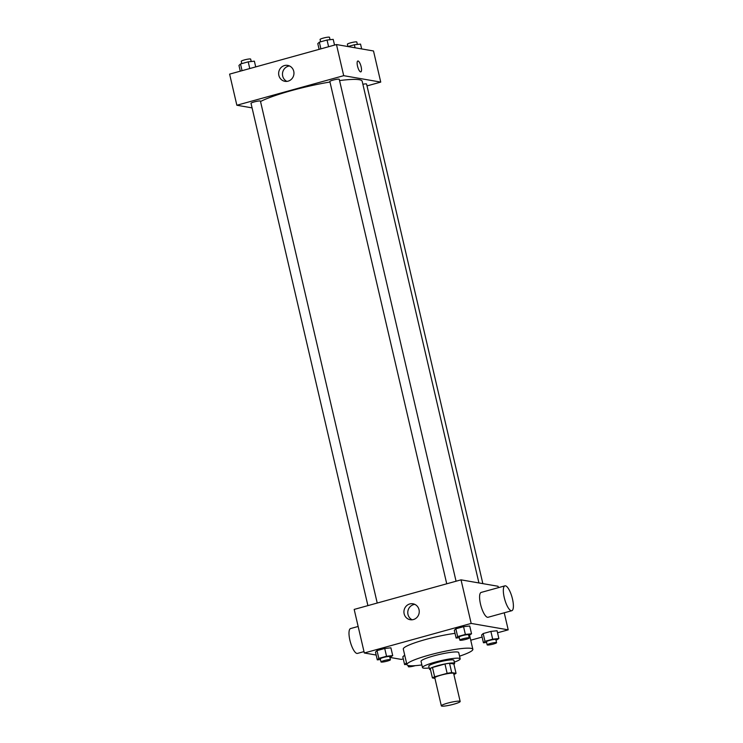 <?xml version="1.0" encoding="UTF-8"?>
<svg xmlns="http://www.w3.org/2000/svg" width="743" height="743" viewBox="0 0 743 743"><rect width="100%" height="100%" fill="white"/><g stroke="black" fill="none" stroke-linecap="round" stroke-linejoin="round"><path stroke-width="1.11" d="M459.657 701.197A9.668 1.282 -13.1 0 1 460.168 701.466A9.668 1.282 -13.1 0 1 451.038 704.903A9.668 1.282 -13.1 0 1 441.333 705.85A9.668 1.282 -13.1 0 1 449.041 702.757A9.668 1.282 -13.1 0 1 459.657 701.197M441.333 705.85L434.813 677.839A9.668 1.282 -13.1 0 1 442.522 674.746A9.668 1.282 -13.1 0 1 453.137 673.186A9.668 1.282 -13.1 0 1 453.648 673.455L460.168 701.466M432.417 677.941L430.243 668.607A12.482 1.653 -13.1 0 1 432.472 667.465L444.964 664.001L447.137 673.344L434.636 676.799A12.482 1.653 -13.1 0 0 432.417 677.941L434.934 678.378M444.964 664.001A12.482 1.653 -13.1 0 1 449.543 663.267L453.871 664.019L456.044 673.353A12.482 1.653 -13.1 0 1 453.889 674.477M456.044 673.353L451.716 672.601A12.482 1.653 -13.1 0 0 447.137 673.344M449.543 663.267L451.716 672.601M453.908 664.186A12.891 1.709 166.9 0 0 454.614 663.388A12.891 1.709 166.9 0 0 441.676 664.651A12.891 1.709 166.9 0 0 429.5 669.239A12.891 1.709 166.9 0 0 430.485 669.638M429.5 669.239L428.776 666.118A12.891 1.709 -13.1 0 1 439.057 661.994A12.891 1.709 -13.1 0 1 453.202 659.914A12.891 1.709 -13.1 0 1 453.889 660.276L454.614 663.388M432.472 667.465L434.636 676.799M454.326 662.134A19.346 2.554 166.9 0 0 460.177 658.818A19.346 2.554 166.9 0 0 440.757 660.713A19.346 2.554 166.9 0 0 422.498 667.585A19.346 2.554 166.9 0 0 429.203 667.976M460.177 658.818L458.728 652.595A19.346 2.554 166.9 0 0 439.308 654.481A19.346 2.554 166.9 0 0 421.049 661.363L422.498 667.585M459.555 656.171A33.853 4.477 166.9 0 0 472.854 649.308A33.853 4.477 166.9 0 0 438.872 652.614A33.853 4.477 166.9 0 0 406.923 664.651A33.853 4.477 166.9 0 0 421.885 664.939M406.923 664.651L403.3 649.085A33.853 4.477 -13.1 0 1 420.501 640.977A33.853 4.477 -13.1 0 1 455.022 633.352M406.542 663.025L404.731 655.252L402.799 656.821L404.61 664.604L406.848 664.363M403.282 658.874L401.359 659.413L389.889 657.416L392.713 655.595L390.902 647.822L384.725 648.481L377.017 650.617L375.475 652.085L377.286 659.868L380.453 659.524M497.531 632.795L508.212 629.841L471.173 623.423L364.321 652.986L376.162 655.038M470.737 640.215L482.114 637.067M496.045 640.345L498.869 638.525L497.058 630.742L490.882 631.411L483.173 633.547L481.631 635.014L483.442 642.788L486.609 642.454M468.722 635.609L471.536 633.788L469.725 626.005L463.558 626.674L455.849 628.801L454.307 630.268L456.118 638.051L459.276 637.708M364.321 652.986L354.179 609.418L461.031 579.846L498.07 586.273L498.395 587.657M504.237 612.799L508.212 629.841M461.031 579.846L471.173 623.423M419.033 609.687A8.089 7.653 99.8 0 1 410.21 619.718A8.089 7.653 99.8 0 1 404.053 610.44A8.089 7.653 99.8 0 1 419.033 609.687M511.797 610.709L488.058 617.275A12.891 3.817 -105.5 0 1 480.944 605.861A12.891 3.817 -105.5 0 1 481.176 592.422L504.924 585.846A12.891 3.817 -105.5 0 1 505.463 585.828A12.891 3.817 -105.5 0 1 512.271 598.124A12.891 3.817 -105.5 0 1 511.797 610.709A12.891 3.817 -105.5 0 1 504.692 599.295A12.891 3.817 -105.5 0 1 504.924 585.846M358.154 626.46L350.585 628.55A12.891 3.817 74.5 0 0 350.12 641.135A12.891 3.817 74.5 0 0 356.928 653.431A12.891 3.817 74.5 0 0 357.467 653.413L363.996 651.602M412.17 619.783A8.089 7.653 99.8 0 1 414.835 604.375M339.56 80.569A54.806 7.244 -13.1 0 1 359.259 79.715A54.806 7.244 -13.1 0 1 362.175 81.247L478.929 582.958M260.524 101.522A54.806 7.244 -13.1 0 1 329.966 82.009M456.063 581.221L339.263 79.297A4.839 0.641 166.9 0 0 334.406 79.77A4.839 0.641 166.9 0 0 329.846 81.489L446.738 583.803M362.881 84.265A4.839 0.641 -13.1 0 1 366.327 83.903A4.839 0.641 -13.1 0 1 366.587 84.043L482.848 583.636M367.906 605.619L251.013 103.305A4.839 0.641 -13.1 0 1 254.868 101.754A4.839 0.641 -13.1 0 1 260.171 100.974A4.839 0.641 -13.1 0 1 260.431 101.113L377.23 603.037M367.023 85.9L380.741 82.102L343.703 75.675L236.859 105.246L252.081 107.884M236.859 105.246L229.615 74.124L336.468 44.552L373.506 50.979L380.741 82.102M336.468 44.552L343.703 75.675M293.745 71.282A8.089 7.653 99.8 0 1 284.922 81.312A8.089 7.653 99.8 0 1 278.764 72.034A8.089 7.653 99.8 0 1 293.745 71.282M357.82 61A5.638 1.672 -105.5 0 1 358.061 60.991A5.638 1.672 -105.5 0 1 361.033 66.378A5.638 1.672 -105.5 0 1 360.829 71.876A5.638 1.672 -105.5 0 1 357.717 66.889A5.638 1.672 -105.5 0 1 357.82 61A5.638 1.672 -105.5 0 1 358.061 60.991A5.638 1.672 -105.5 0 1 361.033 66.368A5.638 1.672 -105.5 0 1 360.829 71.876M286.872 81.377A8.089 7.653 99.8 0 1 289.547 65.969M334.545 45.091L333.208 39.36L327.041 40.029L319.332 42.156L317.79 43.623L319.118 49.354M327.041 40.029L328.601 46.735M319.332 42.156L320.892 48.862M320.604 41.803L320.066 39.481A4.839 0.641 -13.1 0 1 323.92 37.93A4.839 0.641 -13.1 0 1 329.223 37.15A4.839 0.641 -13.1 0 1 329.483 37.289L330.05 39.704M255.713 66.898L254.385 61.177L248.208 61.836L240.5 63.972L238.958 65.44L240.295 71.17M248.208 61.836L249.769 68.542M240.5 63.972L242.06 70.678M241.781 63.619L241.234 61.288A4.839 0.641 -13.1 0 1 245.088 59.746A4.839 0.641 -13.1 0 1 250.4 58.966A4.839 0.641 -13.1 0 1 250.66 59.096L251.218 61.511M361.665 48.927L360.541 44.097L354.365 44.766L347.928 46.549M354.365 44.766L355.07 47.784M347.938 46.549L347.39 44.218A4.839 0.641 -13.1 0 1 351.244 42.667A4.839 0.641 -13.1 0 1 356.556 41.887A4.839 0.641 -13.1 0 1 356.807 42.026L357.374 44.441M471.536 633.788L465.369 634.448L457.66 636.584L456.118 638.051M459.843 640.132L459.118 637.011A4.839 0.641 -13.1 0 1 462.973 635.469A4.839 0.641 -13.1 0 1 468.276 634.689A4.839 0.641 -13.1 0 1 468.536 634.819L469.26 637.94A4.839 0.641 -13.1 0 1 464.7 639.658A4.839 0.641 -13.1 0 1 459.843 640.132A4.839 0.641 -13.1 0 1 463.697 638.581A4.839 0.641 -13.1 0 1 469 637.8A4.839 0.641 -13.1 0 1 469.26 637.94M469.725 626.005L463.558 626.674L465.369 634.448M463.558 626.674L455.849 628.801L457.66 636.584M455.849 628.801L454.307 630.268M392.713 655.595L386.536 656.264L378.828 658.4L377.286 659.868M381.01 661.939L380.286 658.827A4.839 0.641 -13.1 0 1 384.14 657.286A4.839 0.641 -13.1 0 1 389.453 656.496A4.839 0.641 -13.1 0 1 389.704 656.636L390.428 659.747A4.839 0.641 -13.1 0 1 385.868 661.465A4.839 0.641 -13.1 0 1 381.01 661.939A4.839 0.641 -13.1 0 1 384.865 660.397A4.839 0.641 -13.1 0 1 390.177 659.617A4.839 0.641 -13.1 0 1 390.428 659.747M390.902 647.822L384.725 648.481L386.536 656.264M384.725 648.481L377.017 650.617L378.828 658.4M377.017 650.617L375.475 652.085M498.869 638.525L492.693 639.194L484.984 641.32L483.442 642.788M487.167 644.868L486.442 641.757A4.839 0.641 -13.1 0 1 490.296 640.206A4.839 0.641 -13.1 0 1 495.609 639.426A4.839 0.641 -13.1 0 1 495.86 639.565L496.584 642.676A4.839 0.641 -13.1 0 1 492.024 644.395A4.839 0.641 -13.1 0 1 487.167 644.868A4.839 0.641 -13.1 0 1 491.021 643.317A4.839 0.641 -13.1 0 1 496.333 642.537A4.839 0.641 -13.1 0 1 496.584 642.676M497.058 630.742L490.882 631.411L492.693 639.194M490.882 631.411L483.173 633.547L484.984 641.32M483.173 633.547L481.631 635.014M406.152 663.137L404.61 664.604M404.341 655.354L402.799 656.821M415.263 665.654A4.839 0.641 -13.1 0 1 408.334 666.675A4.839 0.641 -13.1 0 1 410.08 665.747M469.613 635.358L472.854 649.308M408.056 665.449L408.334 666.675"/></g></svg>
